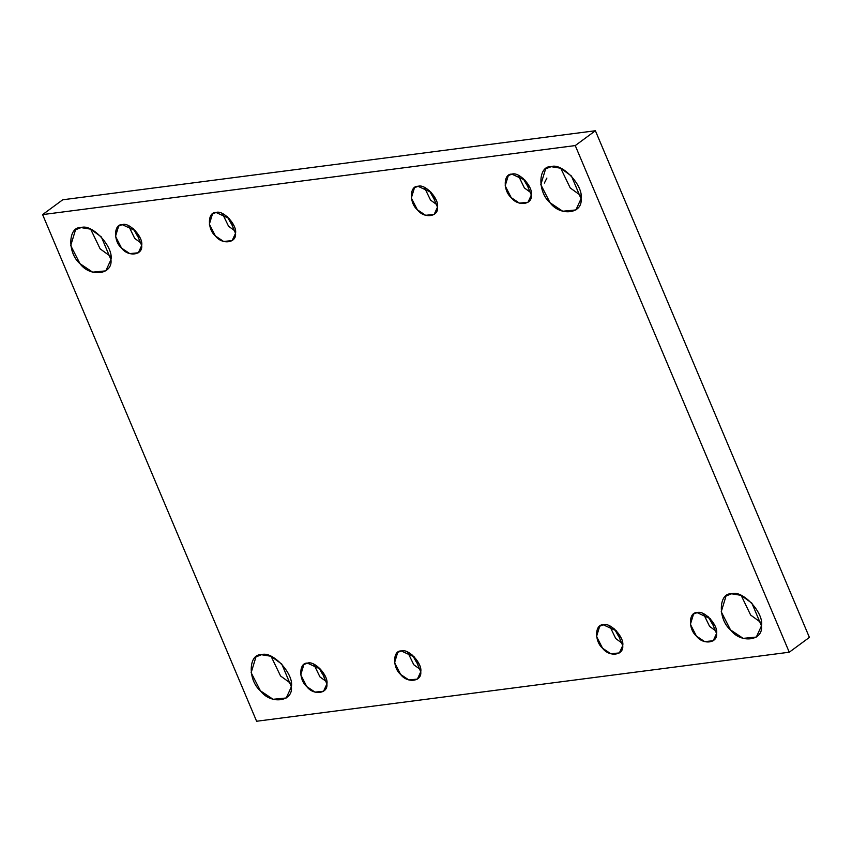 <?xml version="1.0" encoding="UTF-8"?>
<svg xmlns="http://www.w3.org/2000/svg" width="852" height="852" viewBox="0 0 852 852"><rect width="100%" height="100%" fill="white"/><g stroke="black" fill="none" stroke-linecap="round" stroke-linejoin="round"><path stroke-width="1.28" d="M110.835 256.612L100.131 248.848L90.653 229.188L100.131 248.848L110.835 256.612M81.078 227.59L75.54 229.752L70.716 245.557L79.992 263.673L92.634 272.161L105.808 270.861L110.952 259.658L101.356 236.941L90.525 229.135L81.078 227.59C91.856 223.32 113.806 246.878 110.952 259.658C112.965 274.685 90.227 277.635 79.992 263.673C67.201 252.916 68 226.408 81.078 227.59M122.251 224.651L118.652 226.057L115.521 236.334L121.548 248.102L129.77 253.619L138.322 252.778L141.677 245.493L135.436 230.732L122.251 224.651C129.259 221.871 143.53 237.186 141.677 245.493C142.987 255.259 128.194 257.176 121.548 248.102C113.231 241.116 113.753 223.884 122.251 224.651M141.592 243.416L134.712 238.411L128.567 225.727L134.712 238.411L141.592 243.416M140.101 237.878L137.119 235.408L133.413 228.794L137.119 235.408L140.101 237.878M216.088 212.489L212.499 213.895L209.358 224.172L215.386 235.94L223.607 241.467L232.17 240.615L235.514 233.331L229.273 218.57L216.088 212.489C223.096 209.709 237.367 225.024 235.514 233.331C236.824 243.108 222.042 245.025 215.386 235.94C207.068 228.954 207.59 211.722 216.088 212.489M235.429 231.254L228.56 226.249L222.404 213.564L228.56 226.249L235.429 231.254M233.938 225.716L230.956 223.245L227.25 216.632L230.956 223.245L233.938 225.716M418.066 186.311L414.477 187.717L411.335 197.994L417.363 209.773L425.585 215.29L434.147 214.448L437.491 207.164L431.25 192.392L418.066 186.311C425.073 183.531 439.344 198.857 437.491 207.164C438.801 216.93 424.008 218.847 417.363 209.773C409.045 202.776 409.567 185.544 418.066 186.311M437.406 205.076L430.537 200.082L424.381 187.387L430.537 200.082L437.406 205.076M435.915 199.538L432.933 197.068L429.227 190.465L432.933 197.068L435.915 199.538M511.903 174.149L508.314 175.555L505.172 185.832L511.2 197.611L519.422 203.127L527.984 202.286L531.328 195.001L525.088 180.23L511.903 174.149C518.911 171.38 533.182 186.695 531.328 195.001C532.638 204.768 517.856 206.685 511.2 197.611C502.893 190.624 503.404 173.382 511.903 174.149M531.243 192.925L524.374 187.919L518.218 175.224L524.374 187.919L531.243 192.925M529.752 187.387L526.77 184.905L523.064 178.302L526.77 184.905L529.752 187.387M580.926 195.683L570.222 187.93L560.744 168.27L570.222 187.93L580.926 195.683M551.169 166.672L545.631 168.834L540.807 184.639L550.083 202.755L562.725 211.243L575.899 209.943L581.043 198.74L571.447 176.023L560.605 168.206L551.169 166.672C561.937 162.391 583.897 185.96 581.043 198.74C583.056 213.767 560.307 216.717 550.083 202.755C537.293 191.998 538.081 165.49 551.169 166.672M291.256 683.73L280.553 675.977L271.074 656.317L280.553 675.977L291.256 683.73M261.5 654.719L255.973 656.881L251.148 672.686L260.414 690.802L273.066 699.29L286.229 697.99L291.373 686.787L281.778 664.07L270.947 656.253L261.5 654.719C272.278 650.438 294.228 674.007 291.373 686.787C293.397 701.814 270.648 704.764 260.414 690.802C247.623 680.045 248.422 653.537 261.5 654.719M307.476 663.133L303.876 664.539L300.745 674.816L306.773 686.595L314.995 692.112L323.547 691.26L326.891 683.986L320.661 669.214L307.476 663.133C314.484 660.353 328.755 675.679 326.891 683.986C328.212 693.752 313.419 695.669 306.773 686.595C298.456 679.598 298.977 662.366 307.476 663.133M326.806 681.898L319.937 676.893L313.792 664.209L319.937 676.893L326.806 681.898M325.315 676.36L322.344 673.889L318.637 667.276L322.344 673.889L325.315 676.36M401.313 650.971L397.714 652.376L394.582 662.654L400.61 674.433L408.832 679.949L417.395 679.108L420.739 671.823L414.498 657.052L401.313 650.971C408.321 648.191 422.592 663.516 420.739 671.823C422.049 681.589 407.256 683.506 400.61 674.433C392.293 667.436 392.815 650.204 401.313 650.971M420.654 669.736L413.774 664.741L407.629 652.046L413.774 664.741L420.654 669.736M419.163 664.198L416.181 661.727L412.474 655.124L416.181 661.727L419.163 664.198M603.291 624.804L599.691 626.209L596.56 636.487L602.588 648.255L610.809 653.772L619.361 652.93L622.716 645.646L616.475 630.885L603.291 624.804C610.298 622.024 624.569 637.339 622.716 645.646C624.026 655.412 609.233 657.329 602.588 648.255C594.27 641.268 594.792 624.037 603.291 624.804M622.631 643.569L615.751 638.563L609.606 625.879L615.751 638.563L622.631 643.569M621.14 638.031L618.158 635.56L614.452 628.946L618.158 635.56L621.14 638.031M697.128 612.641L693.539 614.047L690.397 624.324L696.425 636.093L704.647 641.609L713.209 640.768L716.553 633.483L710.312 618.722L697.128 612.641C704.135 609.862 718.406 625.176 716.553 633.483C717.863 643.249 703.081 645.166 696.425 636.093C688.107 629.106 688.629 611.874 697.128 612.641M716.468 631.407L709.599 626.401L703.443 613.717L709.599 626.401L716.468 631.407M714.977 625.869L711.995 623.398L708.289 616.784L711.995 623.398L714.977 625.869M761.347 622.812L750.644 615.059L741.165 595.388L750.644 615.059L761.347 622.812M731.591 593.791L726.053 595.963L721.229 611.768L730.505 629.884L743.146 638.372L756.32 637.072L761.464 625.869L751.869 603.152L741.038 595.335L731.591 593.791C742.369 589.52 764.319 613.089 761.464 625.869C763.477 640.896 740.739 643.846 730.505 629.884C717.714 619.127 718.513 592.609 731.591 593.791M809.4 637.402L789.261 652.217L256.612 721.25L42.6 214.597L575.249 145.575L595.388 130.75L62.739 199.783L42.6 214.597L62.739 199.783L595.388 130.75L809.4 637.402L595.388 130.75L575.249 145.575L789.261 652.217L809.4 637.402M544.385 183.052L546.899 178.068M789.261 652.217L575.249 145.575L42.6 214.597L256.612 721.25L789.261 652.217"/></g></svg>
